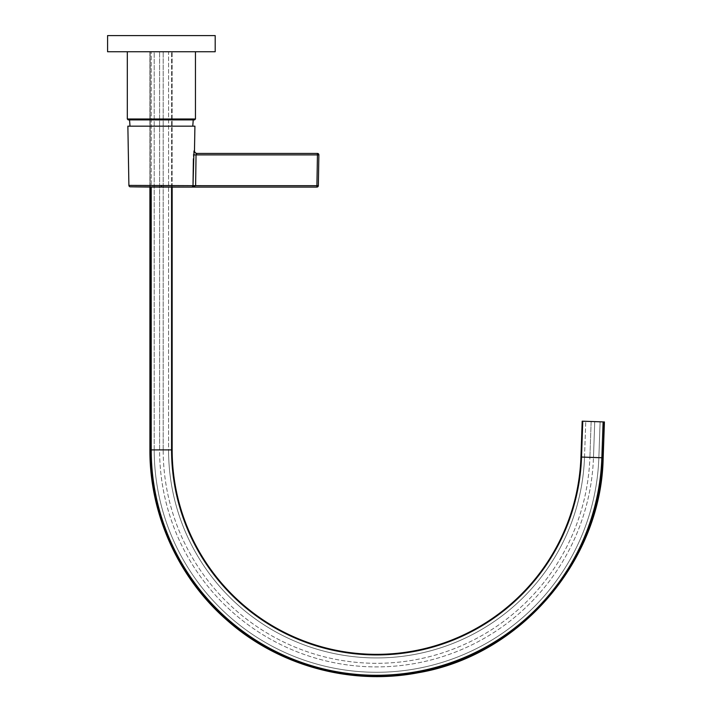 <?xml version="1.0" encoding="UTF-8"?>
<svg xmlns="http://www.w3.org/2000/svg" width="712" height="712" viewBox="0 0 712 712"><rect width="100%" height="100%" fill="white"/><g stroke="black" fill="none" stroke-linecap="round" stroke-linejoin="round"><path stroke-width="0.53" stroke-dasharray="3.56 2.67" d="M107.583 51.745L215.193 51.745L127.315 51.745L215.193 51.745L215.193 35.6L107.583 35.6M128.213 119.892L194.572 119.892M161.393 126.166L130.002 126.166L161.393 126.166M161.393 119.892L129.557 119.892L161.393 119.892M149.912 187.051L149.912 51.745L151.211 51.745L149.912 51.745L149.912 187.051M604.417 421.958L582.185 421.175L580.939 457.024L582.185 421.175L604.417 421.958M172.153 449.895A204.46 204.46 0 0 0 373.035 654.319A204.46 204.46 0 0 0 580.939 457.024A204.46 204.46 0 0 1 373.035 654.319A204.46 204.46 0 0 1 172.153 449.895L172.153 51.745L150.179 51.745L172.153 51.745L172.153 449.895L171.565 449.895A205.038 205.038 0 0 0 373.026 654.898A205.038 205.038 0 0 0 581.526 457.051L582.772 421.201L581.526 457.051L601.854 457.754L603.108 421.913L601.854 457.754L581.526 457.051A205.038 205.038 0 0 1 373.026 654.898A205.038 205.038 0 0 1 171.565 449.895L171.565 51.745L171.565 449.895L172.153 449.895M591.147 421.495L585.771 421.308L594.734 421.62L591.147 421.495L589.901 457.335L591.147 421.495M600.109 421.807L594.734 421.62L600.109 421.807L598.863 457.656L600.109 421.807M584.516 457.149L585.771 421.308L584.516 457.149L589.901 457.335L584.516 457.149A208.046 208.046 0 0 1 372.972 657.906A208.046 208.046 0 0 1 168.566 449.895A208.046 208.046 0 0 0 372.972 657.906A208.046 208.046 0 0 0 584.516 457.149A208.046 208.046 0 0 1 372.972 657.906A208.046 208.046 0 0 1 168.566 449.895L168.566 51.745L163.181 51.745L168.566 51.745L168.566 449.895L163.181 449.895A213.422 213.422 0 0 0 372.883 663.281A213.422 213.422 0 0 0 589.901 457.335A213.422 213.422 0 0 1 372.883 663.281A213.422 213.422 0 0 1 163.181 449.895L168.566 449.895M154.21 449.895A222.393 222.393 0 0 0 372.723 672.244A222.393 222.393 0 0 0 598.863 457.656L593.479 457.469L594.734 421.62L593.479 457.469L598.863 457.656A222.393 222.393 0 0 1 372.723 672.244A222.393 222.393 0 0 1 154.21 449.895L154.21 51.745L163.181 51.745L154.21 51.745L154.21 449.895L159.595 449.895A217.009 217.009 0 0 0 372.821 666.868A217.009 217.009 0 0 0 593.479 457.469A217.009 217.009 0 0 1 372.821 666.868A217.009 217.009 0 0 1 159.595 449.895L154.21 449.895A222.393 222.393 0 0 0 372.723 672.244A222.393 222.393 0 0 0 598.863 457.656M194.483 150.695L194.225 150.695A2.688 2.67 90 0 0 196.895 153.427L196.04 154.887L317.445 154.887L316.911 185.672L195.622 185.672L196.04 154.887L193.433 154.887L193.379 158.767M194.225 150.695L193.433 154.887M130.305 186.811L192.187 187.087L193.005 185.672L128.899 185.405M194.919 126.166L127.866 126.166M195.622 185.672L193.005 185.672L195.622 185.663L192.187 187.087L316.911 187.087L316.911 185.672L318.344 185.672A1.433 1.433 1 0 1 317.018 187.078M317.445 153.427A1.433 1.433 0 0 1 318.878 154.887L317.445 154.887L317.445 153.427A1.433 1.433 0 0 1 318.878 154.887M127.315 118.993L195.462 118.993M149.912 449.895L150.179 51.745L150.179 449.895A226.425 226.425 0 0 0 372.652 676.284A226.425 226.425 0 0 0 602.895 457.789L604.141 421.949L602.895 457.789L601.854 457.754A225.393 225.393 0 0 1 372.67 675.243A225.393 225.393 0 0 1 151.211 449.895L171.565 449.895L151.211 449.895L151.211 51.745L151.211 449.895A225.393 225.393 0 0 0 372.67 675.243A225.393 225.393 0 0 0 601.854 457.754L602.895 457.789A226.425 226.425 0 0 1 372.652 676.284A226.425 226.425 0 0 1 150.179 449.895L149.912 449.895M163.181 449.895L163.181 51.745L163.181 449.895M159.595 449.895L159.595 51.745L159.595 449.895M161.393 187.087L161.393 185.405"/><path stroke-width="1.07" d="M160.431 51.745L107.583 51.745L107.583 35.6L215.193 35.6L215.193 51.745L160.431 51.745M194.572 119.892L128.213 119.892L127.315 118.993L195.462 118.993L194.572 119.892M149.912 449.895L149.912 187.051L150.179 449.895A226.425 226.425 0 0 0 372.652 676.284A226.425 226.425 0 0 0 602.895 457.789L603.162 457.807C601.4 561.109 520.08 655.601 418.193 672.742C351.176 685.665 278.926 665.978 227.724 620.855C178.73 578.625 149.573 514.571 149.912 449.895L150.179 187.051L150.179 449.895A226.425 226.425 0 0 0 372.652 676.284A226.425 226.425 0 0 0 602.895 457.789L604.417 421.958L603.108 421.913L604.141 421.949L603.162 457.807L604.417 421.958L603.162 457.807C601.4 561.109 520.08 655.601 418.193 672.742C351.176 685.665 278.926 665.978 227.724 620.855C178.73 578.625 149.573 514.571 149.912 449.895M580.939 457.024L582.185 421.175L603.108 421.913L582.185 421.175L580.939 457.024L581.526 457.051L582.772 421.201L581.526 457.051L602.895 457.789L601.854 457.754L603.108 421.913L601.854 457.754A225.393 225.393 0 0 1 372.67 675.243A225.393 225.393 0 0 1 151.211 449.895L150.179 449.895L151.211 449.895L151.211 187.06L151.211 449.895A225.393 225.393 0 0 0 372.67 675.243A225.393 225.393 0 0 0 601.854 457.754L581.526 457.051A205.038 205.038 0 0 1 373.026 654.898A205.038 205.038 0 0 1 171.565 449.895L151.211 449.895L171.565 449.895L171.565 187.087L171.565 449.895A205.038 205.038 0 0 0 373.026 654.898A205.038 205.038 0 0 0 581.526 457.051L580.939 457.024A204.46 204.46 0 0 1 373.035 654.319A204.46 204.46 0 0 1 172.153 449.895L172.153 187.087L172.153 449.895A204.46 204.46 0 0 0 373.035 654.319A204.46 204.46 0 0 0 580.939 457.024M197.18 153.427L197.18 153.427A2.688 2.688 0 0 1 194.483 150.695L194.919 126.166L127.866 126.166L128.899 185.405L193.005 185.663L193.984 151.033M194.483 150.695L194.225 150.695A2.688 2.67 -90 0 0 196.895 153.427L196.04 154.887L195.622 185.663L192.187 187.087L130.305 186.811A1.433 1.433 0 0 1 128.899 185.405M318.878 154.869A1.433 1.433 0 0 0 317.445 153.427L196.895 153.427L317.445 153.427A1.433 1.433 0 0 1 318.878 154.887L318.344 185.672A1.433 1.433 -179 0 1 316.911 187.087L316.911 187.087A1.433 1.433 0 0 0 318.344 185.681M193.379 158.767L193.005 185.663L316.911 185.672L317.445 154.887L193.433 154.887M317.018 187.078A1.433 1.433 0 0 0 317.098 187.069A1.433 1.433 0 0 1 317.018 187.078A1.433 1.433 1 0 1 316.911 187.087L316.911 185.672L318.344 185.672L318.878 154.887L317.445 154.887L317.445 153.427M130.305 186.811A1757.599 1757.599 0 0 0 161.393 187.087L316.911 187.087L192.187 187.087L193.005 185.672L195.622 185.663M172.153 449.895L171.565 449.895L172.153 449.895M161.393 187.087L161.393 185.405M193.219 119.892L192.774 126.166M195.462 51.745L195.462 118.993M127.315 51.745L127.315 118.993M129.557 119.892L130.002 126.166M107.583 51.745L107.583 35.6"/></g></svg>
